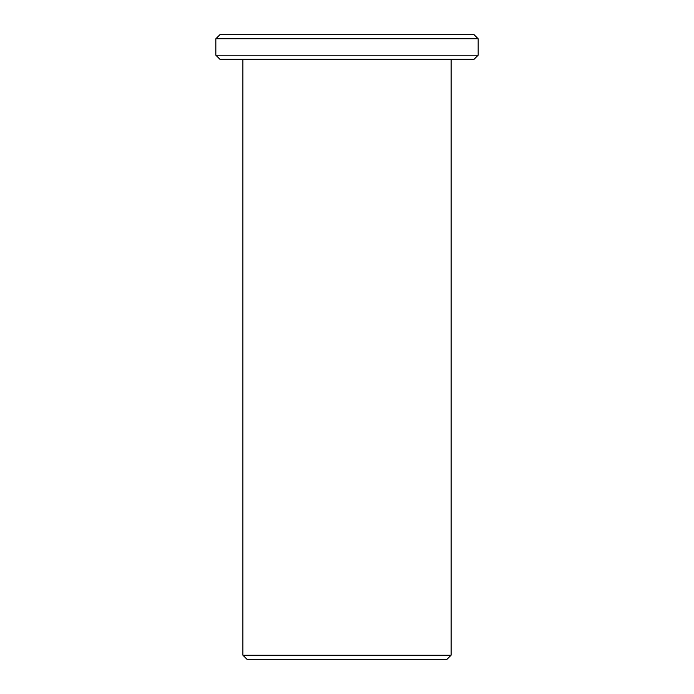 <?xml version="1.0" encoding="UTF-8"?>
<svg xmlns="http://www.w3.org/2000/svg" width="694" height="694" viewBox="0 0 694 694"><rect width="100%" height="100%" fill="white"/><g stroke="black" fill="none" stroke-linecap="round" stroke-linejoin="round"><path stroke-width="1.04" d="M451.1 655.205L447.005 659.3L246.995 659.3L242.9 655.205L451.1 655.205L451.1 59.294M478.149 55.19L474.054 59.294L219.946 59.294L215.851 55.19L478.149 55.19L478.149 38.795L215.851 38.795L219.946 34.7L474.054 34.7L478.149 38.795M242.9 655.205L242.9 59.294M215.851 55.19L215.851 38.795"/></g></svg>
